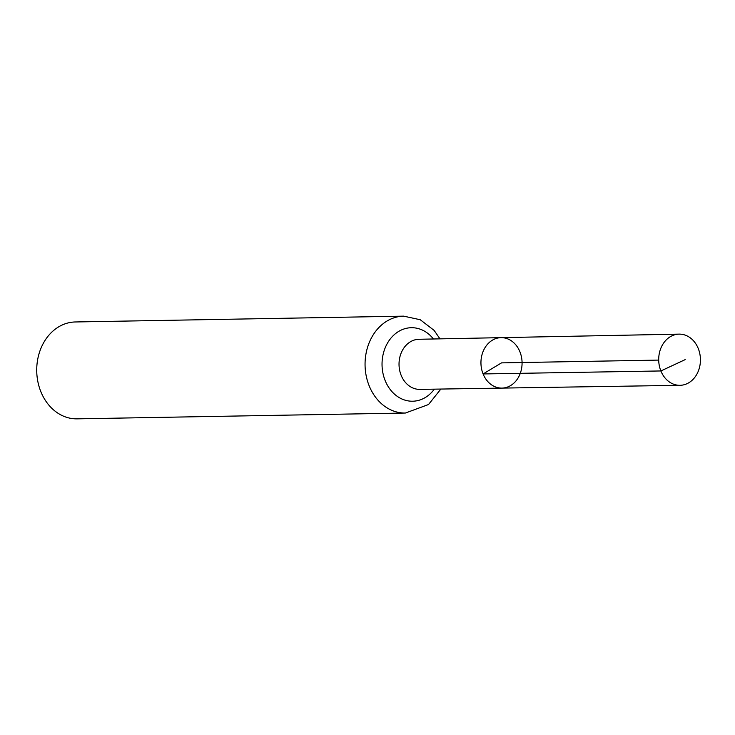 <?xml version="1.0" encoding="UTF-8"?>
<svg xmlns="http://www.w3.org/2000/svg" width="735" height="735" viewBox="0 0 735 735"><rect width="100%" height="100%" fill="white"/><g stroke="black" fill="none" stroke-linecap="round" stroke-linejoin="round"><path stroke-width="1.1" d="M501.922 388.098L419.869 389.385A25.064 20.424 89 0 1 401.163 375.328A25.064 20.424 89 0 1 418.978 339.276L501.031 337.65A25.229 20.562 89 0 0 483.097 373.95A25.229 20.562 89 0 0 501.922 388.098A25.229 20.562 89 0 0 522.071 362.511A25.229 20.562 89 0 0 501.031 337.65A25.229 20.562 89 0 0 483.097 373.95A25.229 20.562 89 0 0 501.922 388.098L679.985 385.315A25.596 20.865 89 0 0 698.25 348.491A25.596 20.865 89 0 0 679.076 334.131A25.596 20.865 89 0 0 660.884 370.954A25.596 20.865 89 0 0 679.985 385.315M439.962 338.853L434.128 330.392L420.255 319.743L403.69 316.151L75.356 321.967A48.455 39.497 89 0 0 40.848 391.663A48.455 39.497 89 0 0 77.074 418.849L405.408 413.033L428.514 404.526L440.853 389.054M658.707 360.095L501.509 362.879L483.097 373.95L660.884 370.954L685.176 359.626M403.69 316.151A48.455 39.497 89 0 0 369.181 385.847A48.455 39.497 89 0 0 405.408 413.033M433.448 338.991A36.759 29.96 89 0 0 394.658 334.333A36.759 29.96 89 0 0 385.168 380.592A36.759 29.96 89 0 0 434.339 389.155M501.031 337.65L679.076 334.131"/></g></svg>
